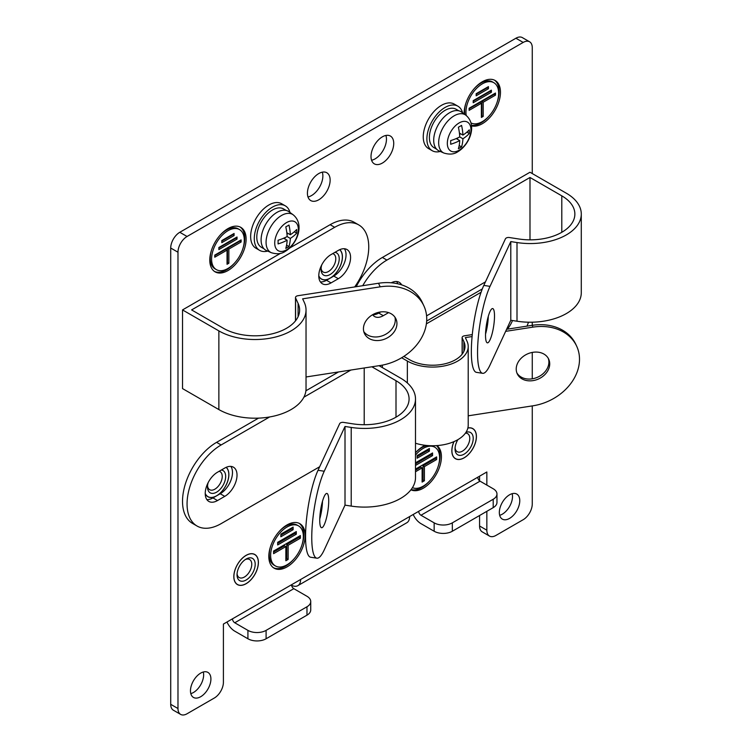 <?xml version="1.0" encoding="UTF-8"?>
<svg xmlns="http://www.w3.org/2000/svg" width="752" height="752" viewBox="0 0 752 752"><rect width="100%" height="100%" fill="white"/><g stroke="black" fill="none" stroke-linecap="round" stroke-linejoin="round"><path stroke-width="1.13" d="M396.943 323.576A17.343 13.677 -24.9 0 1 383.116 339.66A17.343 13.677 -24.9 0 1 364.457 333.474A17.343 13.677 -24.9 0 1 363.442 328.765A17.343 13.677 -24.9 0 1 377.269 312.682A17.343 13.677 -24.9 0 1 395.919 318.867A17.343 13.677 -24.9 0 1 396.943 323.576M363.789 331.604A17.343 13.677 155.1 0 0 382.636 335.683A17.343 13.677 155.1 0 0 395.279 319.995A17.343 13.677 155.1 0 0 394.922 317.156M306.036 376.978L380.192 365.51A48.175 37.995 155.1 0 0 423.893 305.885A48.175 37.995 155.1 0 0 380.192 286.832L302.633 298.835L304.297 302.417A51.07 29.488 180 0 1 306.036 310.05L306.036 388.718A51.07 29.488 180 0 1 274.508 415.959A51.07 29.488 180 0 1 218.86 409.567L182.52 388.587L182.52 309.918L280.505 253.339M289.67 248.047L330.137 224.688A48.175 27.815 -60 0 1 354.23 222.301L358.77 224.923A48.175 27.815 -60 0 1 354.681 286.944M320.408 281.925A17.343 10.011 120 0 0 326.509 280.28L333.775 276.087A17.343 10.011 120 0 0 344.416 248.743M306.036 310.05A51.07 29.488 180 0 1 274.508 337.281A51.07 29.488 180 0 1 218.86 330.889L182.52 309.918M330.137 224.688L334.687 227.311A48.175 27.815 -60 0 1 358.77 224.923M334.687 227.311L191.61 309.918L223.4 328.267A44.641 25.775 0 0 0 272.055 333.86A44.641 25.775 0 0 0 299.616 310.05A44.641 25.775 0 0 0 298.093 303.376L295.602 297.999A3.215 1.852 180 0 1 295.489 297.519A3.215 1.852 180 0 1 297.867 295.733L378.529 283.25A48.175 37.995 -24.9 0 1 422.229 302.304L423.893 305.885M338.315 278.71L331.049 282.902A17.343 10.011 -60 0 1 322.373 283.767A17.343 10.011 -60 0 1 319.722 269.865A17.343 10.011 -60 0 1 331.049 254.58L338.315 250.388A17.343 10.011 -60 0 1 346.992 249.532A17.343 10.011 -60 0 1 349.642 263.426A17.343 10.011 -60 0 1 338.315 278.71L333.775 276.087M465.413 433.171A10.415 6.016 -60 0 1 467.622 433.65A10.415 6.016 -60 0 1 469.21 441.988A10.415 6.016 -60 0 1 462.414 451.162A10.415 6.016 -60 0 1 457.207 451.679A10.415 6.016 -60 0 1 455.092 447.835M465.996 432.315A12.85 7.417 -60 0 1 473.168 439.525A12.85 7.417 -60 0 1 464.134 454.152A12.85 7.417 -60 0 1 455.045 448.906A12.85 7.417 -60 0 1 457.874 439.666M454.001 441.612A17.277 9.973 120 0 0 455.496 458.626A17.277 9.973 120 0 0 464.134 457.771A17.277 9.973 120 0 0 475.424 442.543A17.277 9.973 120 0 0 472.773 428.696A17.277 9.973 120 0 0 467.857 428.067M219.133 471.297A10.415 6.016 -60 0 1 220.073 471.673A10.415 6.016 -60 0 1 221.671 480.011A10.415 6.016 -60 0 1 214.865 489.185A10.415 6.016 -60 0 1 209.658 489.702A10.415 6.016 -60 0 1 207.552 485.858M221.37 470A12.85 7.417 -60 0 1 225.327 479.513A12.85 7.417 -60 0 1 216.585 492.175A12.85 7.417 -60 0 1 207.505 486.929A12.85 7.417 -60 0 1 208.172 482.577M205.23 493.444A17.277 9.973 120 0 0 207.947 496.649A17.277 9.973 120 0 0 216.585 495.794A17.277 9.973 120 0 0 227.602 481.421A17.277 9.973 120 0 0 226.117 467.349M512.168 493.679A14.457 8.347 -60 0 1 502.289 514.199A14.457 8.347 -60 0 1 499.676 515.317M509.555 494.797A14.457 8.347 -60 0 1 516.784 494.083A14.457 8.347 -60 0 1 518.993 505.664A14.457 8.347 -60 0 1 509.555 518.401A14.457 8.347 -60 0 1 502.327 519.115A14.457 8.347 -60 0 1 500.108 507.534A14.457 8.347 -60 0 1 509.555 494.797M203.303 671.997A14.457 8.347 -60 0 1 193.424 692.526A14.457 8.347 -60 0 1 190.811 693.635M200.69 673.115A14.457 8.347 -60 0 1 207.919 672.401A14.457 8.347 -60 0 1 210.137 683.982A14.457 8.347 -60 0 1 200.69 696.719A14.457 8.347 -60 0 1 193.461 697.433A14.457 8.347 -60 0 1 191.252 685.852A14.457 8.347 -60 0 1 200.69 673.115M467.885 427.982A17.371 10.03 -60 0 1 472.82 428.612A17.371 10.03 -60 0 1 475.48 442.533A17.371 10.03 -60 0 1 464.134 457.846A17.371 10.03 -60 0 1 455.449 458.711A17.371 10.03 -60 0 1 453.926 441.65M246.111 555.343A17.371 10.03 -60 0 1 254.796 554.487A17.371 10.03 -60 0 1 257.466 568.409A17.371 10.03 -60 0 1 246.111 583.721A17.371 10.03 -60 0 1 237.425 584.577A17.371 10.03 -60 0 1 234.765 570.655A17.371 10.03 -60 0 1 246.111 555.343M226.211 467.312A17.371 10.03 -60 0 1 227.809 480.989A17.371 10.03 -60 0 1 217.337 495.408M391.999 282.432A17.371 10.03 -60 0 1 392.488 282.902M339.763 249.645A17.371 10.03 -60 0 1 341.361 263.322A17.371 10.03 -60 0 1 330.889 277.751M382.373 136.836A16.055 9.268 -60 0 1 390.401 136.046A16.055 9.268 -60 0 1 392.864 148.915A16.055 9.268 -60 0 1 382.373 163.062A16.055 9.268 -60 0 1 374.346 163.861A16.055 9.268 -60 0 1 371.883 150.992A16.055 9.268 -60 0 1 382.373 136.836M385.898 135.454A16.055 9.268 -60 0 1 375.107 158.869A16.055 9.268 -60 0 1 371.582 160.251M318.782 173.552A16.055 9.268 -60 0 1 326.819 172.753A16.055 9.268 -60 0 1 329.273 185.622A16.055 9.268 -60 0 1 318.782 199.778A16.055 9.268 -60 0 1 310.755 200.568A16.055 9.268 -60 0 1 308.292 187.699A16.055 9.268 -60 0 1 318.782 173.552M322.307 172.161A16.055 9.268 -60 0 1 311.516 195.576A16.055 9.268 -60 0 1 307.991 196.968M464.144 113.956A25.69 14.833 -60 0 1 482.305 81.771A25.69 14.833 -60 0 1 495.145 80.492A25.69 14.833 -60 0 1 499.084 101.088A25.69 14.833 -60 0 1 482.305 123.723A25.69 14.833 -60 0 1 471.523 125.857M471.457 125.33A25.69 14.833 120 0 0 480.942 122.943A25.69 14.833 120 0 0 489.063 116.034M497.185 101.962A25.69 14.833 120 0 0 494.449 80.135M227.941 228.617A25.69 14.833 -60 0 1 240.79 227.348A25.69 14.833 -60 0 1 244.729 247.934A25.69 14.833 -60 0 1 227.941 270.579A25.69 14.833 -60 0 1 215.1 271.848A25.69 14.833 -60 0 1 211.162 251.262A25.69 14.833 -60 0 1 227.941 228.617M214.433 271.425A25.69 14.833 120 0 0 226.578 269.789A25.69 14.833 120 0 0 234.709 262.88M242.83 248.818A25.69 14.833 120 0 0 240.095 226.982M415.499 452.76A25.69 14.833 -60 0 1 423.254 446.284A25.69 14.833 -60 0 1 425.143 445.306M436.987 445.598A25.69 14.833 -60 0 1 439.779 466.437A25.69 14.833 -60 0 1 423.254 488.236A25.69 14.833 -60 0 1 410.94 489.796M411.109 489.58A25.69 14.833 120 0 0 421.891 487.456A25.69 14.833 120 0 0 430.022 480.547M438.143 466.475A25.69 14.833 120 0 0 436.555 445.626M286.991 524.952A25.69 14.833 -60 0 1 299.841 523.683A25.69 14.833 -60 0 1 303.78 544.269A25.69 14.833 -60 0 1 286.991 566.914A25.69 14.833 -60 0 1 274.142 568.183A25.69 14.833 -60 0 1 270.203 547.597A25.69 14.833 -60 0 1 286.991 524.952M273.484 567.76A25.69 14.833 120 0 0 285.628 566.124A25.69 14.833 120 0 0 293.75 559.215M301.881 545.144A25.69 14.833 120 0 0 299.136 523.317M464.821 114.454A23.124 13.348 -60 0 1 466.052 102.742M474.174 88.68A23.124 13.348 -60 0 1 480.942 83.077A23.124 13.348 -60 0 1 492.504 81.93L493.867 82.72A23.124 13.348 -60 0 1 497.41 101.247A23.124 13.348 -60 0 1 482.305 121.627A23.124 13.348 -60 0 1 470.978 122.905M466.231 115.498A23.124 13.348 -60 0 1 482.305 83.867A23.124 13.348 -60 0 1 493.867 82.72M216.379 269.63A23.124 13.348 -60 0 1 212.835 251.093A23.124 13.348 -60 0 1 227.941 230.714A23.124 13.348 -60 0 1 239.503 229.576A23.124 13.348 -60 0 1 243.046 248.104A23.124 13.348 -60 0 1 227.941 268.483A23.124 13.348 -60 0 1 216.379 269.63L215.016 268.84A23.124 13.348 -60 0 1 211.697 249.598M219.819 235.526A23.124 13.348 -60 0 1 226.578 229.933A23.124 13.348 -60 0 1 238.14 228.787L239.503 229.576M415.499 452.779A23.124 13.348 -60 0 1 421.891 447.59A23.124 13.348 -60 0 1 427.324 445.532M415.499 455.11A23.124 13.348 -60 0 1 423.254 448.38A23.124 13.348 -60 0 1 434.816 447.233A23.124 13.348 -60 0 1 438.36 465.761A23.124 13.348 -60 0 1 423.254 486.14A23.124 13.348 -60 0 1 412.444 487.663M275.429 565.955A23.124 13.348 -60 0 1 271.886 547.428A23.124 13.348 -60 0 1 286.991 527.049A23.124 13.348 -60 0 1 298.553 525.902A23.124 13.348 -60 0 1 302.097 544.439A23.124 13.348 -60 0 1 286.991 564.808A23.124 13.348 -60 0 1 275.429 565.955L274.066 565.175A23.124 13.348 -60 0 1 270.739 545.933M278.86 531.861A23.124 13.348 -60 0 1 285.628 526.259A23.124 13.348 -60 0 1 297.19 525.122L298.553 525.902M170.713 704.323A12.85 7.417 120 0 0 173.374 710.208L180.64 714.4A12.85 7.417 -60 0 1 177.98 708.516L170.713 704.323L170.713 248.028L177.98 252.221L177.98 708.516M515.91 38.239L523.176 42.432A12.85 7.417 -60 0 1 529.605 41.792L522.339 37.6A12.85 7.417 120 0 0 515.91 38.239L179.794 232.293A12.85 7.417 120 0 0 170.713 248.028M479.579 526.005A12.85 7.417 120 0 0 482.239 531.88L489.505 536.082A12.85 7.417 -60 0 1 486.845 530.198L479.579 526.005L479.579 515.515M479.579 476.176L479.579 480.848M496.969 494.008L496.969 502.402A12.85 7.417 180 0 1 493.199 507.647L493.199 499.253A12.85 7.417 180 0 0 496.969 494.008A12.85 7.417 180 0 0 493.199 488.762L480.03 481.158A3.215 1.852 60 0 1 477.755 477.229L486.845 471.983L486.845 485.096M486.845 511.313L486.845 530.198M493.199 507.647L452.328 531.25A12.85 7.417 180 0 1 434.158 531.25L420.979 523.646A13.489 7.793 60 0 1 413.196 514.5M493.199 499.253L452.328 522.856A12.85 7.417 180 0 1 434.158 522.856L420.979 515.252A3.215 1.852 60 0 1 418.714 511.313L409.624 516.558A13.489 7.793 -120 0 1 406.832 522.734L297.82 585.676A13.489 7.793 60 0 1 291.579 585.282M297.82 585.676A13.489 7.793 60 0 0 300.621 579.501L291.532 584.746A3.215 1.852 60 0 0 293.806 588.675L234.756 622.769A3.215 1.852 60 0 1 232.481 618.83L223.4 624.075L223.4 682.299A12.85 7.417 -60 0 1 214.32 698.025L187.06 713.761A12.85 7.417 -60 0 1 180.64 714.4M293.806 588.675L306.976 596.28A12.85 7.417 180 0 1 310.736 601.525L310.736 609.919A12.85 7.417 180 0 1 306.976 615.164L266.095 638.768A12.85 7.417 180 0 1 247.925 638.768L234.756 631.163A13.489 7.793 60 0 1 226.972 622.017M177.98 252.221A12.85 7.417 -60 0 1 187.06 236.485L179.794 232.293M523.176 42.432L187.06 236.485M529.605 41.792A12.85 7.417 -60 0 1 532.266 47.677L532.266 173.552M489.505 536.082A12.85 7.417 -60 0 0 495.925 535.443L523.176 519.707A12.85 7.417 -60 0 0 532.266 503.972L532.266 405.911M532.266 378.811L532.266 352.425M532.266 325.315L532.266 322.204M215.843 496.273A17.371 10.03 -60 0 1 207.9 496.734A17.371 10.03 -60 0 1 205.23 493.66M380.268 311.995A17.371 10.03 -60 0 1 377.363 312.653M329.395 278.616A17.371 10.03 -60 0 1 321.452 279.067A17.371 10.03 -60 0 1 318.782 276.003M310.736 601.525A12.85 7.417 180 0 1 306.976 606.77L266.095 630.373A12.85 7.417 180 0 1 247.925 630.373L234.756 622.769M431.855 445.748A23.124 13.348 -60 0 1 433.453 446.444L434.816 447.233M469.126 108.25L495.474 93.041L495.474 95.137L483.207 102.225L483.207 116.381L481.393 117.434L481.393 103.268L469.126 110.356L469.126 108.25M491.385 92.261L473.215 102.751L473.215 100.646L491.385 90.155L491.385 92.261L490.022 90.945M488.433 88.717L476.166 95.795L476.166 93.699L488.433 86.621L488.433 88.717L487.07 87.411M214.771 255.107L241.119 239.897L241.119 241.994L228.852 249.072L228.852 263.238L227.038 264.281L227.038 250.125L214.771 257.203L214.771 255.107M237.03 239.108L218.86 249.598L218.86 247.502L237.03 237.012L237.03 239.108L235.667 237.801M234.079 235.573L221.812 242.652L221.812 240.555L234.079 233.468L234.079 235.573L232.716 234.257M415.499 469.116L436.649 456.906L436.649 459.528L424.391 466.607L424.391 480.763L422.116 482.079L422.116 467.913L415.499 471.739M415.499 462.818L432.569 452.967L432.569 455.59L415.499 465.441M429.383 451.134L417.125 458.212L417.125 455.59L429.383 448.512L429.383 451.134L428.02 450.345L428.02 449.301M273.587 551.047L300.386 535.574L300.386 538.197L288.129 545.275L288.129 559.441L285.854 560.748L285.854 546.591L273.587 553.669L273.587 551.047M296.297 534.202L277.676 544.956L277.676 542.333L296.297 531.579L296.297 534.202L294.944 533.412L294.944 532.369M293.12 529.69L280.863 536.768L280.863 534.146L293.12 527.067L293.12 529.69L291.757 528.9L291.757 527.848M495.474 95.137L494.111 93.831M469.126 108.777L480.03 102.488L481.393 103.268M481.393 115.855L483.207 116.381M481.844 115.601L481.844 101.435L483.207 102.225M481.844 101.435L494.111 94.357M473.215 101.172L490.022 91.471M476.166 94.226L487.07 87.928M241.119 241.994L239.756 240.687M214.771 255.633L225.675 249.335L227.038 250.125M227.038 262.711L228.852 263.238M227.489 262.448L227.489 248.292L228.852 249.072M227.489 248.292L239.756 241.204M218.86 248.028L235.667 238.328M221.812 241.072L232.716 234.784M436.649 459.528L435.286 458.739L435.286 457.686M415.499 470.16L420.753 467.133L422.116 467.913M422.116 480.5L423.028 479.983L424.391 480.763M423.028 479.983L423.028 465.817L424.391 466.607M423.028 465.817L435.286 458.739M415.499 463.871L431.206 454.8L432.569 455.59M431.206 454.8L431.206 453.757M417.125 456.643L428.02 450.345M300.386 538.197L299.023 537.407L299.023 536.355M273.587 552.09L284.491 545.802L285.854 546.591M285.854 559.178L286.766 558.651L288.129 559.441M286.766 558.651L286.766 544.486L288.129 545.275M286.766 544.486L299.023 537.407M277.676 543.386L294.944 533.412M280.863 535.189L291.757 528.9M377.777 312.531A17.277 9.973 120 0 0 379.854 312.061M581.287 214.066A51.07 29.488 0 0 1 517 242.548L510.796 241.589L490.013 286.362A48.175 10.18 98.8 0 0 477.548 352.566A48.175 10.18 98.8 0 0 482.652 373.312A48.175 10.18 98.8 0 0 490.013 365.04L510.796 320.258L517 321.217A51.07 29.488 0 0 0 581.287 292.744L581.287 214.066A51.07 29.488 0 0 0 566.331 193.217L529.991 172.246L382.373 257.466L386.913 260.089L529.991 177.481L561.791 195.84A44.641 25.775 180 0 1 574.866 214.066A44.641 25.775 180 0 1 518.664 238.967L509.358 237.529A3.215 1.852 180 0 0 505.429 238.835L483.809 285.403A48.175 10.18 -81.2 0 0 471.344 351.607A48.175 10.18 -81.2 0 0 476.448 372.353L482.652 373.312M494.506 316.028A17.343 3.666 -81.2 0 1 492.052 333.954A17.343 3.666 -81.2 0 1 487.362 342.837A17.343 3.666 -81.2 0 1 485.529 335.373A17.343 3.666 -81.2 0 1 487.982 317.447A17.343 3.666 -81.2 0 1 492.673 308.564A17.343 3.666 -81.2 0 1 494.506 316.028M485.548 334.067A17.343 3.666 98.8 0 0 488.283 316.376M356.222 286.7A48.175 27.815 -60 0 1 382.373 257.466M397.733 283.786A17.343 10.011 120 0 0 396.652 281.521M372.644 314.712A17.343 10.011 120 0 0 378.745 313.067L380.691 311.939M362.727 285.694A48.175 27.815 -60 0 1 386.913 260.089M426.581 315.868L485.454 281.878M391.256 282.78A17.343 10.011 -60 0 1 399.218 282.31A17.343 10.011 -60 0 1 401.634 284.867M388.596 312.616L383.285 315.69A17.343 10.011 -60 0 1 374.609 316.545A17.343 10.011 -60 0 1 372.635 314.703M529.991 177.481L529.991 239.841M510.796 320.258L510.796 241.589M267.693 251.093A25.69 14.833 -60 0 1 259.609 250.35A25.69 14.833 -60 0 1 255.671 229.755A25.69 14.833 -60 0 1 272.459 207.12A25.69 14.833 -60 0 1 285.299 205.841A25.69 14.833 -60 0 1 289.99 212.468M259.609 250.35L255.971 248.254A25.69 14.833 -60 0 1 252.033 227.659A25.69 14.833 -60 0 1 268.821 205.023A25.69 14.833 -60 0 1 281.671 203.745L285.299 205.841M286.183 210.428L283.532 208.906A22.165 12.793 120 0 0 272.459 210.005A22.165 12.793 120 0 0 257.983 229.529A22.165 12.793 120 0 0 261.376 247.286L264.027 248.818M266.471 250.557A22.485 12.981 -60 0 1 262.128 232.81A22.485 12.981 -60 0 1 276.999 212.365A22.485 12.981 -60 0 1 288.909 211.688L293.177 214.799A21.921 12.652 -60 0 0 281.568 215.457A21.921 12.652 -60 0 0 267.073 235.395A21.921 12.652 -60 0 0 271.303 252.691L266.471 250.557M286.531 249.861A16.704 9.644 -60 0 1 274.724 243.037A16.704 9.644 -60 0 1 286.531 222.592A16.704 9.644 -60 0 1 298.337 229.407A16.704 9.644 -60 0 1 286.531 249.861M285.779 248.376A44.904 25.925 -120 0 0 287.142 240.245A44.904 25.925 180 0 1 278.061 243.921A42.996 24.825 -120 0 0 278.061 240.245A44.904 25.925 0 0 0 287.142 236.57A44.904 25.925 -120 0 0 285.779 226.869A42.996 24.825 0 0 0 288.965 225.036A44.904 25.925 60 0 1 290.319 234.737A44.904 25.925 0 0 0 296.683 229.492A42.996 24.825 60 0 1 296.683 233.167A44.904 25.925 180 0 1 290.319 238.412A44.904 25.925 60 0 1 288.965 246.543A42.996 24.825 180 0 1 285.779 248.376M283.636 238.224L287.142 240.245M286.578 245.171L288.965 246.543M287.142 236.57L290.319 238.412M284.942 238.976L284.942 237.641M294.305 231.795L296.683 233.167M286.973 234.135L288.129 233.468M286.822 232.716L290.319 234.737M415.499 398.945A51.07 29.488 0 0 1 351.212 427.427L345.008 426.469L324.234 471.241A48.175 10.18 98.8 0 0 311.76 537.445A48.175 10.18 98.8 0 0 316.865 558.191A48.175 10.18 98.8 0 0 324.234 549.909L345.008 505.137L351.212 506.096A51.07 29.488 0 0 0 415.499 477.614L415.499 398.945A51.07 29.488 0 0 0 400.543 378.096L379.046 365.688M316.865 558.191L310.661 557.232A48.175 10.18 -81.2 0 1 305.556 536.486A48.175 10.18 -81.2 0 1 318.03 470.282L339.641 423.714A3.215 1.852 180 0 1 343.57 422.398L352.876 423.846A44.641 25.775 180 0 0 409.079 398.945A44.641 25.775 180 0 0 396.003 380.719L371.873 366.788M328.718 500.907A17.343 3.666 -81.2 0 1 326.265 518.833A17.343 3.666 -81.2 0 1 321.583 527.716A17.343 3.666 -81.2 0 1 319.741 520.252A17.343 3.666 -81.2 0 1 322.204 502.327A17.343 3.666 -81.2 0 1 326.885 493.434A17.343 3.666 -81.2 0 1 328.718 500.907M319.76 518.946A17.343 3.666 98.8 0 0 322.495 501.255M319.666 466.748L221.126 523.636A48.175 27.815 -60 0 1 197.043 526.024L192.503 523.401A48.175 27.815 -60 0 1 185.114 484.796A48.175 27.815 -60 0 1 216.585 442.345L258.538 418.131M305.914 390.777L338.513 371.958M206.856 499.582A17.343 10.011 120 0 0 212.957 497.937L220.223 493.744A17.343 10.011 120 0 0 230.864 466.4M197.043 526.024A48.175 27.815 -60 0 1 189.654 487.418A48.175 27.815 -60 0 1 221.126 444.968L269.648 416.956M303.883 397.197L350.921 370.031M217.497 472.237L224.763 468.045A17.343 10.011 -60 0 1 233.44 467.189A17.343 10.011 -60 0 1 236.09 481.083A17.343 10.011 -60 0 1 224.763 496.367L217.497 500.559A17.343 10.011 -60 0 1 208.821 501.424A17.343 10.011 -60 0 1 206.17 487.522A17.343 10.011 -60 0 1 217.497 472.237M364.203 367.982L364.203 424.72M345.008 505.137L345.008 426.469M440.296 151.443A25.69 14.833 -60 0 1 432.212 150.701A25.69 14.833 -60 0 1 428.273 130.105A25.69 14.833 -60 0 1 445.052 107.47A25.69 14.833 -60 0 1 457.902 106.192A25.69 14.833 -60 0 1 462.593 112.819M432.212 150.701L428.574 148.605A25.69 14.833 -60 0 1 424.636 128.009A25.69 14.833 -60 0 1 441.424 105.365A25.69 14.833 -60 0 1 454.274 104.096L457.902 106.192M458.786 110.779L456.135 109.256A22.165 12.793 120 0 0 445.052 110.356A22.165 12.793 120 0 0 430.576 129.88A22.165 12.793 120 0 0 433.979 147.636L436.621 149.169M439.074 150.908A22.485 12.981 -60 0 1 434.731 133.16A22.485 12.981 -60 0 1 449.602 112.715A22.485 12.981 -60 0 1 461.512 112.039L465.779 115.15A21.921 12.652 -60 0 0 454.161 115.808A21.921 12.652 -60 0 0 439.666 135.745A21.921 12.652 -60 0 0 443.906 153.041L439.074 150.908M459.134 150.212A16.704 9.644 -60 0 1 447.327 143.388A16.704 9.644 -60 0 1 459.134 122.943A16.704 9.644 -60 0 1 470.94 129.758A16.704 9.644 -60 0 1 459.134 150.212M458.382 148.727A44.904 25.925 -120 0 0 459.735 140.596A44.904 25.925 180 0 1 450.664 144.271A42.996 24.825 -120 0 0 450.664 140.596A44.904 25.925 0 0 0 459.735 136.92A44.904 25.925 -120 0 0 458.382 127.22A42.996 24.825 0 0 0 461.559 125.387A44.904 25.925 60 0 1 462.922 135.087A44.904 25.925 0 0 0 469.286 129.842A42.996 24.825 60 0 1 469.286 133.518A44.904 25.925 180 0 1 462.922 138.763A44.904 25.925 60 0 1 461.559 146.894A42.996 24.825 180 0 1 458.382 148.727M456.238 138.575L459.735 140.596M459.181 145.521L461.559 146.894M459.735 136.92L462.922 138.763M457.545 139.327L457.545 137.992M466.898 132.145L469.286 133.518M459.575 134.486L460.722 133.818M459.416 133.066L462.922 135.087M245.208 559.62A10.415 6.016 -60 0 1 249.598 559.516A10.415 6.016 -60 0 1 251.196 567.863A10.415 6.016 -60 0 1 244.391 577.038A10.415 6.016 -60 0 1 239.183 577.555A10.415 6.016 -60 0 1 237.068 573.701M246.111 559.046L246.111 559.046A12.85 7.417 -60 0 1 255.191 564.291A12.85 7.417 -60 0 1 246.111 580.018A12.85 7.417 -60 0 1 237.03 574.772A12.85 7.417 -60 0 1 246.111 559.046L246.111 559.046M246.111 555.427A17.277 9.973 120 0 0 234.821 570.646A17.277 9.973 120 0 0 237.472 584.492A17.277 9.973 120 0 0 246.111 583.637A17.277 9.973 120 0 0 257.4 568.418A17.277 9.973 120 0 0 254.749 554.572A17.277 9.973 120 0 0 246.111 555.427M487.277 326.283A10.415 6.016 -60 0 1 486.892 324.582M487.033 327.675A12.85 7.417 -60 0 1 486.845 325.654A12.85 7.417 -60 0 1 488.114 319.581M549.721 363.874A17.343 13.677 -24.9 0 1 535.894 379.957A17.343 13.677 -24.9 0 1 517.235 373.763A17.343 13.677 -24.9 0 1 516.22 369.053A17.343 13.677 -24.9 0 1 530.047 352.97A17.343 13.677 -24.9 0 1 548.697 359.165A17.343 13.677 -24.9 0 1 549.721 363.874M516.859 372.851A17.343 13.677 155.1 0 0 535.659 377.974A17.343 13.677 155.1 0 0 548.894 362.079A17.343 13.677 155.1 0 0 548.246 358.281M382.373 367.606L382.373 365.124M426.657 321.057L482.305 288.937M472.096 336.548L465.338 337.592L467.001 341.173A35.654 20.586 180 0 1 468.214 346.503A35.654 20.586 180 0 1 446.209 365.51A35.654 20.586 180 0 1 407.358 361.054L401.643 357.755M506.613 329.282L532.134 325.334L532.971 327.129A48.175 37.995 155.1 0 1 576.671 346.183A48.175 37.995 155.1 0 1 532.971 405.798L468.214 415.818M468.214 346.503L468.214 425.171A35.654 20.586 180 0 1 415.499 443.238M528.496 322.204A48.175 27.815 -60 0 1 526.983 326.133M403.833 356.392L409.624 359.738A32.439 18.725 0 0 0 444.977 363.799A32.439 18.725 0 0 0 464.999 346.503A32.439 18.725 0 0 0 463.899 341.652L462.236 338.071A3.215 1.852 180 0 1 462.123 337.592A3.215 1.852 180 0 1 464.51 335.796L472.284 334.593M481.073 292.265L426.375 323.849M532.971 327.129L505.654 331.35M512.469 320.521A17.343 10.011 -60 0 1 507.262 329.188M532.134 325.334A48.175 37.995 -24.9 0 1 575.835 344.388L576.671 346.183M332.685 253.64A10.415 6.016 -60 0 1 333.625 254.016A10.415 6.016 -60 0 1 335.223 262.354A10.415 6.016 -60 0 1 328.417 271.528A10.415 6.016 -60 0 1 323.21 272.045A10.415 6.016 -60 0 1 321.104 268.191M334.922 252.343A12.85 7.417 -60 0 1 338.879 261.856A12.85 7.417 -60 0 1 330.137 274.508A12.85 7.417 -60 0 1 321.057 269.272A12.85 7.417 -60 0 1 321.724 264.92M318.782 275.787A17.277 9.973 120 0 0 321.499 278.992A17.277 9.973 120 0 0 330.137 278.127A17.277 9.973 120 0 0 341.154 263.764A17.277 9.973 120 0 0 339.669 249.692M218.86 409.567L218.86 330.889M378.529 283.25L380.192 286.832M331.049 282.902L326.509 280.28M298.093 316.714L298.093 303.376M295.602 297.999L295.602 320.728M418.714 511.313L477.755 477.229M232.481 618.83L291.532 584.746M300.621 579.501L409.624 516.558M434.158 531.25L434.158 522.856M247.925 630.373L247.925 638.768M480.03 481.158L420.979 515.252M452.328 531.25L452.328 522.856M266.095 638.768L266.095 630.373M306.976 615.164L306.976 606.77M490.013 286.362L483.809 285.403M383.285 315.69L378.745 313.067M517 242.548L517 321.217M561.791 232.293L561.791 195.84M324.234 471.241L318.03 470.282M216.585 442.345L221.126 444.968M224.763 496.367L220.223 493.744M217.497 500.559L212.957 497.937M351.212 427.427L351.212 506.096M396.003 417.172L396.003 380.719M407.358 382.975L407.358 361.054M463.899 351.344L463.899 341.652M462.236 338.071L462.236 354.07M295.489 320.869L295.489 297.519M455.496 458.626L454.584 458.1M472.773 428.696L471.861 428.17M207.947 496.649L207.035 496.123M271.303 252.691C276.886 254.402 281.53 253.969 285.224 251.394C297.059 244.409 305.096 224.481 293.177 214.799M443.906 153.041C449.489 154.752 454.133 154.32 457.827 151.744C469.662 144.76 477.689 124.832 465.779 115.15M237.472 584.492L236.56 583.966M254.749 554.572L253.838 554.036M462.123 354.211L462.123 337.592M321.499 278.992L320.587 278.456"/></g></svg>
